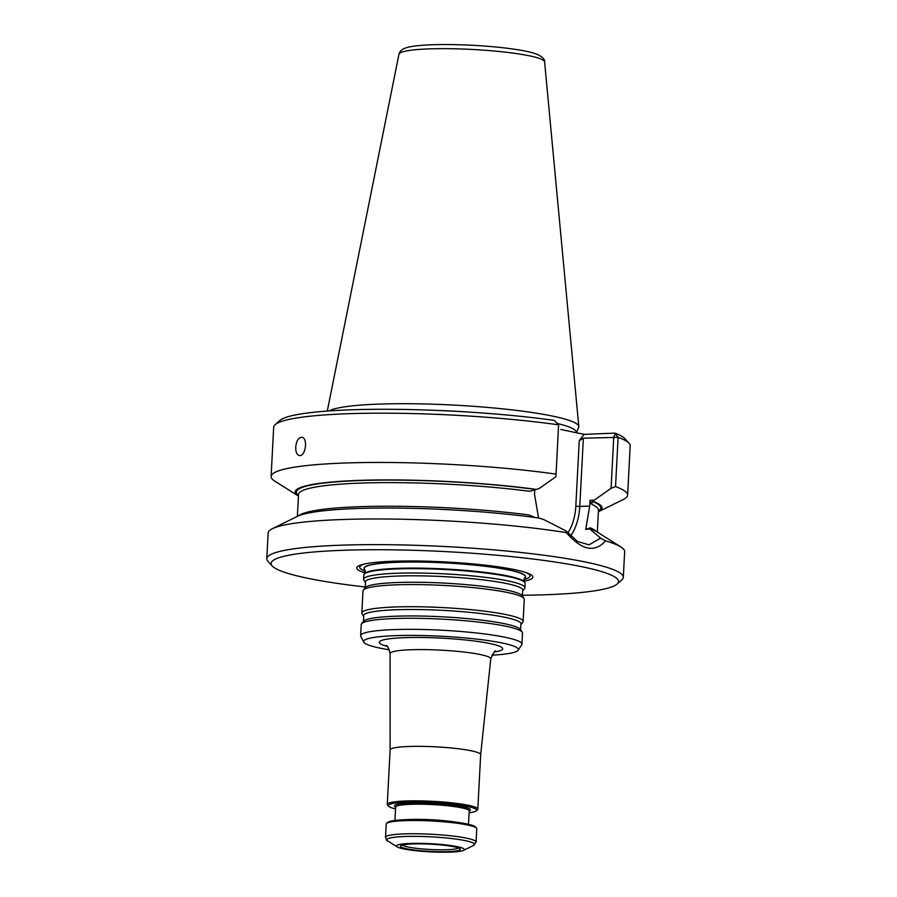 <?xml version="1.0" encoding="UTF-8"?>
<svg xmlns="http://www.w3.org/2000/svg" width="897" height="897" viewBox="0 0 897 897"><rect width="100%" height="100%" fill="white"/><g stroke="black" fill="none" stroke-linecap="round" stroke-linejoin="round"><path stroke-width="1.35" d="M363.846 580.18A80.752 9.699 3 0 1 363.599 579.339A80.752 9.699 3 0 1 444.744 573.878A80.752 9.699 3 0 1 524.88 587.793A80.752 9.699 3 0 1 524.543 588.6L522.615 591.045A78.947 9.486 3 0 0 444.598 576.659A78.947 9.486 3 0 0 365.516 582.815L363.846 580.18M524.88 587.793L525.104 583.454A80.752 9.699 -177 0 0 524.801 582.534A80.752 9.699 -177 0 0 477.137 572.028A80.752 9.699 -177 0 0 395.667 568.967A80.752 9.699 -177 0 0 364.227 574.114A80.752 9.699 -177 0 0 363.823 574.999L363.599 579.339M390.128 749.937A45.332 5.449 3 0 1 390.128 749.903A45.332 5.449 3 0 1 435.684 746.831A45.332 5.449 3 0 1 480.669 754.646A45.332 5.449 3 0 1 480.669 754.68L490.771 658.858A50.411 6.055 3 0 0 440.752 650.134A50.411 6.055 3 0 0 390.094 653.577C388.67 647.881 387.28 645.19 385.923 645.481L385.934 645.481M389.376 649.809A77.478 9.306 3 0 1 363.778 642.14A77.478 9.306 3 0 1 441.481 636.242A77.478 9.306 3 0 1 518.141 650.224A77.478 9.306 3 0 1 491.87 655.18M363.778 642.14L360.807 636.377A80.752 9.699 3 0 1 360.65 635.693A80.752 9.699 3 0 1 441.795 630.221A80.752 9.699 3 0 1 521.931 644.136A80.752 9.699 3 0 1 521.695 644.808L518.141 650.224M361.839 613.055L362.993 590.91A80.752 9.699 3 0 1 363.33 590.103A80.752 9.699 3 0 1 444.138 585.449A80.752 9.699 3 0 1 524.027 598.523A80.752 9.699 3 0 1 524.274 599.364L523.108 621.509A80.752 9.699 3 0 1 522.783 622.305L520.843 624.761A78.947 9.486 3 0 0 442.838 610.364A78.947 9.486 3 0 0 363.745 616.519L362.085 613.884A80.752 9.699 3 0 1 361.839 613.055A80.752 9.699 3 0 1 442.983 607.594A80.752 9.699 3 0 1 523.108 621.509M360.65 635.693L361.222 624.615A80.752 9.699 3 0 1 361.558 623.807A80.752 9.699 3 0 1 442.378 619.154A80.752 9.699 3 0 1 522.256 632.228A80.752 9.699 3 0 1 522.503 633.069L521.931 644.136M406.52 848.73A30.027 3.61 3 0 1 403.504 844.795A30.027 3.61 3 0 1 430.582 844.178A30.027 3.61 3 0 1 457.448 847.62A30.027 3.61 3 0 1 446 851.668A30.027 3.61 3 0 1 406.52 848.73M403.358 848.854A33.996 4.081 3 0 1 397.147 846.891A33.996 4.081 3 0 1 430.605 843.696A33.996 4.081 3 0 1 463.547 850.378A33.996 4.081 3 0 1 437.68 852.15A33.996 4.081 3 0 1 403.358 848.854M467.55 824.993A45.332 5.449 -177 0 0 419.818 820.553A45.332 5.449 -177 0 0 386.607 823.412A45.332 5.449 -177 0 0 386.237 824.063L385.542 837.293A45.332 5.449 -177 0 1 416.5 833.762A45.332 5.449 -177 0 1 466.855 838.235A45.332 5.449 -177 0 1 476.094 842.048L476.778 828.806A45.332 5.449 -177 0 0 476.486 828.133A45.332 5.449 -177 0 0 467.55 824.993M476.486 828.133L475.421 826.967A44.2 5.315 -177 0 0 466.709 823.906A44.2 5.315 -177 0 0 420.177 819.578A44.2 5.315 -177 0 0 387.784 822.37L386.607 823.412M395.543 808.892A44.2 5.315 3 0 1 388.636 806.235A44.2 5.315 3 0 1 432.758 802.591A44.2 5.315 3 0 1 476.262 810.832A44.2 5.315 3 0 1 469.109 812.749M388.636 806.235L387.571 805.069A45.332 5.449 3 0 1 387.269 804.396A45.332 5.449 3 0 1 432.825 801.324A45.332 5.449 3 0 1 477.809 809.139A45.332 5.449 3 0 1 477.451 809.778L476.262 810.832M458.333 847.912A28.042 3.364 3 0 1 438.039 849.773A28.042 3.364 3 0 1 408.18 847.026A28.042 3.364 3 0 1 402.585 844.996M524.364 581.895C523.926 579.44 524.05 578.161 524.723 578.038A80.752 9.699 -177 0 0 525.451 576.827A80.752 9.699 -177 0 0 480.87 565.783A80.752 9.699 -177 0 0 396.014 562.352A80.752 9.699 -177 0 0 364.171 568.384A80.752 9.699 -177 0 0 364.776 569.651L364.731 573.531A80.27 9.643 3 0 1 445.002 568.978A80.27 9.643 3 0 1 524.364 581.895L524.801 582.534M525.451 576.782A80.752 9.699 -177 0 0 525.463 576.726A80.752 9.699 -177 0 0 480.882 565.671A80.752 9.699 -177 0 0 396.014 562.24A80.752 9.699 -177 0 0 364.182 568.272A80.752 9.699 -177 0 0 364.182 568.328M364.754 569.64L364.754 569.64A80.865 9.71 3 0 1 364.754 569.64A80.865 9.71 3 0 1 445.327 562.8A80.865 9.71 3 0 1 524.745 578.027A80.865 9.71 3 0 1 524.734 578.027L524.745 578.016M524.027 581.222A88.164 10.596 -177 0 0 526.326 572.701A88.164 10.596 -177 0 0 391.541 561.309A88.164 10.596 -177 0 0 363.733 564.179A88.164 10.596 -177 0 0 365.135 572.891M329.121 410.916A126.185 15.159 3 0 1 464.231 405.691A126.185 15.159 3 0 1 578.812 426.557A126.185 15.159 3 0 1 578.655 427.488L576.401 432.746A124.055 14.901 3 0 0 557.519 423.53M295.741 447.098C296.391 440.887 298.376 437.613 301.684 437.288C308.31 437.59 305.619 456.876 299.34 455.508C296.84 454.79 295.64 451.987 295.741 447.098M558.596 424.842L554.312 420.39A173.973 20.9 3 0 0 279.864 420.491L275.132 424.685A178.503 21.45 3 0 1 558.596 424.842L555.938 476.711L558.596 424.842M560.827 429.472L584.082 434.361L579.249 440.73L583.364 438.196L618.111 437.355L615.533 486.611L611.07 488.293L613.761 436.974L615.275 433.834L618.111 437.355A178.503 21.45 3 0 1 629.032 443.23A178.503 21.45 3 0 1 630.199 445.887L627.62 495.144A178.503 21.45 3 0 1 623.426 499.427L598.445 511.75A153.656 18.456 3 0 1 598.377 511.795M584.082 434.361L614.927 433.128L615.275 433.834M614.927 433.128A173.973 20.9 3 0 1 624.761 438.566L629.032 443.23M615.533 486.611A178.503 21.45 3 0 1 627.62 495.144M583.364 438.196L579.776 506.446L589.688 506.054L589.979 500.302L594.307 500.134L593.433 501.401A153.656 18.456 3 0 1 598.445 511.75M593.433 501.401L592.412 501.434L591.695 504.305L589.979 500.302M298.454 496.075A153.656 18.456 3 0 1 298.376 496.03L274.83 481.162A178.503 21.45 3 0 1 271.107 476.464L273.686 427.207A178.503 21.45 3 0 1 275.132 424.685M271.107 476.464A178.503 21.45 3 0 1 369.979 462.482A178.503 21.45 3 0 1 556.017 474.109M298.376 496.03A153.656 18.456 3 0 1 364.025 480.231A153.656 18.456 3 0 1 536.249 489.381L539.164 488.551L555.938 476.711M297.389 516.358L298.533 494.404A150.169 18.041 -177 0 1 377.132 482.698A150.169 18.041 -177 0 1 529.757 491.287L536.249 489.381M611.07 488.293L594.307 500.134M589.688 506.054L585.719 529.465L590.361 527.851L588.847 528.86M538.57 517.995L534.545 494.471L534.814 489.459M298.611 515.809A150.169 18.041 3 0 1 528.782 514.923L534.085 517.042M585.719 529.465L590.215 528.826A153.656 18.456 3 0 1 597.38 532.112L620.937 546.991A178.503 21.45 3 0 1 624.66 551.677L623.314 577.343A178.503 21.45 3 0 1 621.868 579.866L617.136 584.059A173.973 20.9 3 0 1 549.951 594.588A173.973 20.9 3 0 1 522.032 595.238M589.206 528.871L590.215 528.826M365.651 587.042A173.973 20.9 3 0 1 272.24 565.985L267.968 561.32A178.503 21.45 3 0 1 266.801 558.663L268.147 532.997A178.503 21.45 3 0 1 272.34 528.714L297.311 516.392A153.656 18.456 3 0 1 538.862 518.04L543.717 519.542L565.884 530.845L577.601 541.508L589.037 544.838L600.575 538.133L590.136 529.297M565.884 530.845L566.377 532.65C581.704 550.31 594.767 553.045 605.542 540.88L600.586 538.144M605.542 540.88A178.503 21.45 3 0 1 620.937 546.991M272.34 528.714A178.503 21.45 3 0 1 566.377 532.65M266.801 558.663A178.503 21.45 3 0 1 446.179 546.587A178.503 21.45 3 0 1 623.314 577.343M272.24 565.985A173.973 20.9 3 0 1 445.91 551.633A173.973 20.9 3 0 1 617.136 584.059M387.067 646.345A61.736 7.411 3 0 1 441.38 638.126A61.736 7.411 3 0 1 494.539 651.973M365.516 582.815L365.258 587.658A78.947 9.486 3 0 1 444.262 583.106A78.947 9.486 3 0 1 522.357 595.888L522.615 591.045M363.745 616.519L363.498 621.363A78.947 9.486 3 0 1 442.501 616.811A78.947 9.486 3 0 1 520.596 629.593L520.843 624.761M463.547 850.378L473.515 845.456A43.919 5.281 -177 0 0 465.61 840.713A43.919 5.281 -177 0 0 412.508 836.352A43.919 5.281 -177 0 0 387.751 840.96C386.999 841.106 386.271 839.895 385.542 837.293M394.938 820.452L395.644 807.087A36.833 4.429 3 0 1 432.657 804.598A36.833 4.429 3 0 1 469.209 810.944L469.187 810.765M456.618 822.224A36.833 4.429 -177 0 0 406.98 819.623M395.678 806.908L395.644 807.087A37.966 4.563 3 0 1 432.724 803.331A37.966 4.563 3 0 1 469.209 810.922L468.503 824.298M365.404 571.154A85.226 10.237 3 0 1 365.18 563.865M524.924 572.23A85.226 10.237 3 0 1 523.949 579.462M544.602 61.871C545.073 59.628 542.741 57.161 537.583 54.47C533.379 52.8 527.212 51.297 519.071 49.963C505.594 47.765 489.751 46.184 471.542 45.231C454.499 44.39 439.519 44.312 426.58 45.007C417.968 45.478 411.387 46.33 406.868 47.575L404.076 48.561C401.441 49.716 399.737 51.611 398.963 54.235A72.937 8.757 3 0 1 472.226 49.458A72.937 8.757 3 0 1 544.602 61.871L578.812 426.557M435.662 410.366A124.055 14.901 3 0 1 470.869 412.205M598.411 511.032A152.434 18.31 -177 0 0 592.412 501.434M535.229 489.426A152.434 18.31 -177 0 0 366.985 480.332A152.434 18.31 -177 0 0 298.488 495.312M579.249 440.73L575.818 506.177L579.776 506.446A45.612 27.628 87.7 0 1 570.537 536.047M567.734 533.098A42.787 25.912 87.7 0 0 575.818 506.177M597.312 532.067L598.467 510.124A150.169 18.041 -177 0 0 591.695 504.305M590.361 527.851A150.169 18.041 3 0 1 596.146 531.394M387.269 804.396L390.128 749.903L390.094 653.577M495.749 651.233L495.761 651.233C495.391 649.787 493.72 652.332 490.771 658.858M365.258 587.658L363.33 590.103M522.357 595.888L524.027 598.523M363.498 621.363L361.558 623.807M520.596 629.593L522.256 632.228M397.147 846.891L387.751 840.96M477.809 809.139L480.669 754.646M476.094 842.048L473.515 845.456M403.504 844.795L401.834 845.243L402.529 844.469M457.448 847.62L459.062 848.248L458.445 847.407M364.731 573.531L364.227 574.114M398.963 54.235L327.282 411.05"/></g></svg>
